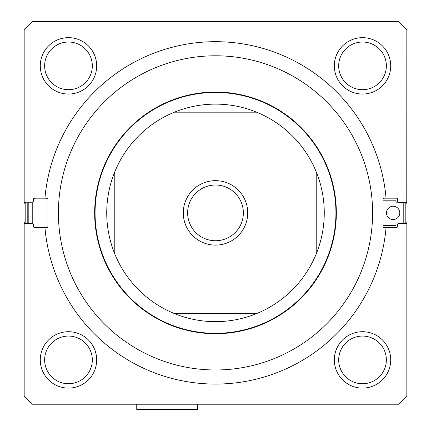 <?xml version="1.0" encoding="UTF-8"?>
<svg xmlns="http://www.w3.org/2000/svg" width="431" height="431" viewBox="0 0 431 431"><rect width="100%" height="100%" fill="white"/><g stroke="black" fill="none" stroke-linecap="round" stroke-linejoin="round"><path stroke-width="0.65" d="M372.594 212.882A157.094 157.094 0 0 0 215.5 55.788A157.094 157.094 0 0 0 58.406 212.882A157.094 157.094 0 0 0 215.5 369.976A157.094 157.094 0 0 0 372.594 212.882M402.802 223.554L402.802 222.951M406.772 203.044L406.832 29.604L398.777 21.55L32.223 21.55L24.168 29.604L24.168 203.416L24.519 202.565L25.375 202.209L32.223 202.209L32.223 223.554L25.375 223.554A1.207 1.207 0 0 1 24.168 222.348L24.168 396.159L32.223 404.213L398.777 404.213L406.832 396.159L406.832 222.348A1.207 1.207 0 0 1 405.625 223.554L398.777 223.554L398.777 222.951M28.198 223.554L28.198 202.209M386.359 359.907A23.834 23.834 0 0 0 362.525 336.067A23.834 23.834 0 0 0 338.685 359.907A23.834 23.834 0 0 0 362.525 383.741A23.834 23.834 0 0 0 386.359 359.907M390.718 359.907A28.198 28.198 0 0 0 362.525 331.708A28.198 28.198 0 0 0 334.327 359.907A28.198 28.198 0 0 0 362.525 388.099A28.198 28.198 0 0 0 390.718 359.907M92.315 359.907A23.834 23.834 0 0 0 68.475 336.067A23.834 23.834 0 0 0 44.641 359.907A23.834 23.834 0 0 0 68.475 383.741A23.834 23.834 0 0 0 92.315 359.907M96.673 359.907A28.198 28.198 0 0 0 68.475 331.708A28.198 28.198 0 0 0 40.282 359.907A28.198 28.198 0 0 0 68.475 388.099A28.198 28.198 0 0 0 96.673 359.907M92.315 65.857A23.834 23.834 0 0 0 68.475 42.022A23.834 23.834 0 0 0 44.641 65.857A23.834 23.834 0 0 0 68.475 89.696A23.834 23.834 0 0 0 92.315 65.857M96.673 65.857A28.198 28.198 0 0 0 68.475 37.664A28.198 28.198 0 0 0 40.282 65.857A28.198 28.198 0 0 0 68.475 94.055A28.198 28.198 0 0 0 96.673 65.857M386.359 65.857A23.834 23.834 0 0 0 362.525 42.022A23.834 23.834 0 0 0 338.685 65.857A23.834 23.834 0 0 0 362.525 89.696A23.834 23.834 0 0 0 386.359 65.857M390.718 65.857A28.198 28.198 0 0 0 362.525 37.664A28.198 28.198 0 0 0 334.327 65.857A28.198 28.198 0 0 0 362.525 94.055A28.198 28.198 0 0 0 390.718 65.857M383.067 228.996L383.067 226.377A1.207 1.207 0 0 0 384.274 227.584L386.057 227.584A171.193 171.193 0 0 1 215.5 384.075A171.193 171.193 0 0 1 44.943 227.584L46.726 227.584A1.207 1.207 0 0 0 47.933 226.377L47.642 227.164M398.777 202.812L398.777 202.209A1.207 1.207 0 0 1 397.565 200.997L397.565 199.386A1.207 1.207 0 0 0 396.358 198.179L384.274 198.179A1.207 1.207 0 0 0 383.067 199.386L383.067 196.768M405.824 223.538L405.824 202.225M47.933 228.996L47.933 196.768M25.176 202.225L25.176 223.538M44.943 227.584L34.642 227.584L33.85 227.288M33.785 227.229L33.435 224.766A1.207 1.207 0 0 0 32.223 223.554M47.712 227.078L47.076 227.53M47.803 198.842L47.933 199.386A1.207 1.207 0 0 0 46.726 198.179L47.518 198.475M33.656 198.686L34.642 198.179L44.943 198.179A171.193 171.193 0 0 1 215.5 41.688A171.193 171.193 0 0 1 386.057 198.179M402.802 202.812L402.802 202.209M398.777 223.554A1.207 1.207 0 0 0 397.565 224.766L397.565 226.377A1.207 1.207 0 0 1 396.358 227.584L386.057 227.584M44.943 198.179L47.168 198.265M47.749 198.745L47.933 199.386M33.618 198.745L34.642 198.179A1.207 1.207 0 0 0 33.435 199.386L33.435 200.997A1.207 1.207 0 0 1 32.223 202.209M33.618 227.018L33.435 226.377A1.207 1.207 0 0 0 34.642 227.584L34.2 227.498M405.786 223.544L406.762 222.746M406.088 223.463L405.716 223.554M398.777 202.209L405.964 202.258M405.754 202.214L406.832 203.416L405.625 202.209A1.207 1.207 0 0 1 406.832 203.416M383.067 199.386L383.067 226.377M24.168 203.416A1.207 1.207 0 0 1 25.375 202.209L24.168 203.416M24.508 223.188L25.375 223.554L24.712 223.36M24.529 223.21L24.168 222.348L24.465 223.139M197.576 404.213L197.576 409.45L136.751 409.45L136.751 404.213M399.785 212.882A6.648 6.648 0 0 0 393.137 206.233A6.648 6.648 0 0 0 386.488 212.882A6.648 6.648 0 0 0 393.137 219.53A6.648 6.648 0 0 0 399.785 212.882M383.067 225.569L395.954 225.569L395.954 222.951L403.206 222.951L403.206 202.812L395.954 202.812L395.954 200.194L383.067 200.194M28.198 222.951L27.794 222.951L27.794 202.812L28.198 202.812M94.658 212.882A120.842 120.842 0 0 0 215.5 333.723A120.842 120.842 0 0 0 336.342 212.882A120.842 120.842 0 0 0 215.5 92.04A120.842 120.842 0 0 0 94.658 212.882M95.062 212.882A120.438 120.438 0 0 0 215.5 333.319A120.438 120.438 0 0 0 335.938 212.882A120.438 120.438 0 0 0 215.5 92.444A120.438 120.438 0 0 0 95.062 212.882M114.797 171.802A108.757 108.757 0 0 0 256.58 313.585A108.757 108.757 0 0 0 256.58 112.179L174.42 112.179A108.757 108.757 0 0 0 114.797 171.802L114.797 253.961M243.364 212.882A27.864 27.864 0 0 0 215.5 185.018A27.864 27.864 0 0 0 187.636 212.882A27.864 27.864 0 0 0 215.5 240.746A27.864 27.864 0 0 0 243.364 212.882M247.723 212.882A32.223 32.223 0 0 0 215.5 180.659A32.223 32.223 0 0 0 183.277 212.882A32.223 32.223 0 0 0 215.5 245.104A32.223 32.223 0 0 0 247.723 212.882M316.203 253.961L316.203 171.802M174.42 313.585L256.58 313.585M256.58 112.179A108.757 108.757 0 0 0 174.42 112.179"/></g></svg>
